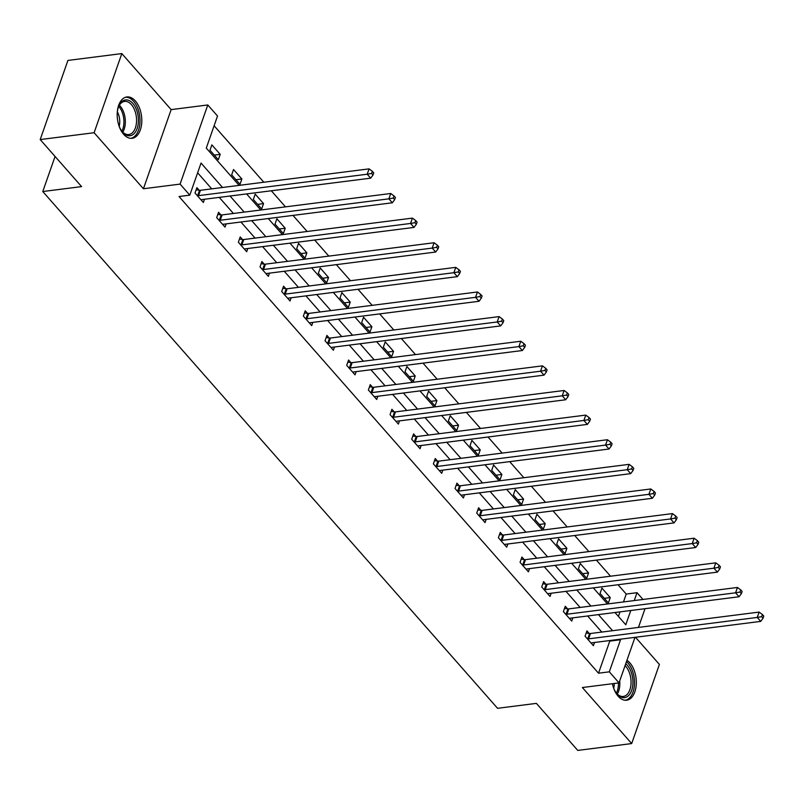 <?xml version="1.0" encoding="UTF-8"?>
<svg xmlns="http://www.w3.org/2000/svg" width="804" height="804" viewBox="0 0 804 804"><rect width="100%" height="100%" fill="white"/><g stroke="black" fill="none" stroke-linecap="round" stroke-linejoin="round"><path stroke-width="1.21" d="M612.427 683.722A20.844 12.12 82.8 0 0 618.165 696.214A20.844 12.12 82.8 0 0 626.638 700.214A20.844 12.12 82.8 0 0 636.195 685.279A20.844 12.12 82.8 0 0 629.854 662.848A20.844 12.12 82.8 0 0 626.939 660.295M135.343 100.942A20.844 12.12 82.8 0 0 126.871 96.942A20.844 12.12 82.8 0 0 117.314 111.867A20.844 12.12 82.8 0 0 123.655 134.308A20.844 12.12 82.8 0 0 132.127 138.298A20.844 12.12 82.8 0 0 141.685 123.374A20.844 12.12 82.8 0 0 135.343 100.942M623.482 601.935L626.236 594.066L637.019 592.689L642.979 599.462M55.064 156.458L42.773 191.533L497.555 708.304L536.379 703.379L577.774 750.413L631.683 743.569L659.401 664.426L635.502 637.281M42.773 191.533L81.596 186.608L40.2 139.574L67.918 60.431L121.826 53.587L94.108 132.72L143.424 188.759L180.086 184.106L207.794 104.962L217.522 116.017L206.286 148.097L239.089 185.372M143.424 188.759L171.141 109.625L121.826 53.587M171.141 109.625L207.794 104.962M626.236 594.066L618.045 584.749M610.527 576.207L596.377 560.127M588.86 551.584L574.699 535.504M567.182 526.962L553.031 510.882M545.514 502.339L531.364 486.259M523.846 477.717L509.696 461.637M502.178 453.094L488.028 437.014M480.511 428.472L466.36 412.382M458.843 403.849L444.682 387.759M437.165 379.217L423.015 363.137M415.497 354.594L401.347 338.514M393.829 329.972L379.679 313.892M372.162 305.349L358.011 289.269M350.494 280.727L336.343 264.647M328.826 256.104L314.666 240.024M307.148 231.482L292.998 215.402M285.48 206.859L271.33 190.779M263.812 182.237L214.105 125.756M40.2 139.574L94.108 132.72M618.417 616.397L620.005 611.874M209.995 150.237L218.326 159.705L220.206 154.358L211.864 144.891L209.995 150.237M231.663 174.86L239.994 184.327L241.873 178.98L233.532 169.513L231.663 174.86M253.33 199.482L261.672 208.95L263.541 203.603L255.21 194.136L253.33 199.482M274.998 224.105L283.34 233.572L285.209 228.225L276.877 218.758L274.998 224.105M296.676 248.727L305.007 258.195L306.877 252.848L298.545 243.381L296.676 248.727M318.344 273.35L326.675 282.817L328.545 277.47L320.213 268.003L318.344 273.35M340.012 297.972L348.343 307.44L350.222 302.093L341.881 292.626L340.012 297.972M361.679 322.595L370.011 332.062L371.89 326.715L363.549 317.248L361.679 322.595M383.347 347.217L391.689 356.685L393.558 351.338L385.227 341.871L383.347 347.217M405.015 371.84L413.356 381.307L415.226 375.96L406.894 366.493L405.015 371.84M426.693 396.462L435.024 405.94L436.894 400.583L428.562 391.116L426.693 396.462M448.361 421.085L456.692 430.562L458.561 425.215L450.23 415.738L448.361 421.085M470.028 445.707L478.36 455.185L480.239 449.838L471.898 440.361L470.028 445.707M491.696 470.33L500.028 479.807L501.907 474.46L493.566 464.983L491.696 470.33M513.364 494.952L521.706 504.43L523.575 499.083L515.243 489.606L513.364 494.952M535.032 519.575L543.373 529.052L545.243 523.705L536.911 514.228L535.032 519.575M556.71 544.207L565.041 553.675L566.91 548.328L558.579 538.851L556.71 544.207M578.377 568.83L586.709 578.297L588.578 572.95L580.247 563.483L578.377 568.83M600.045 593.452L608.377 602.92L610.256 597.573L601.915 588.106L600.045 593.452M222.527 187.483L201.04 163.071L189.804 195.151L179.031 196.518L598.528 673.199L609.764 641.12L609.311 640.607M601.794 632.065L587.644 615.985M580.126 607.442L565.976 591.362M558.458 582.82L544.298 566.74M536.781 558.197L522.63 542.117M515.113 533.575L500.962 517.495M493.445 508.952L479.295 492.862M471.777 484.33L457.627 468.24M450.109 459.697L435.959 443.617M428.442 435.075L414.281 418.995M406.764 410.452L392.613 394.372M385.096 385.83L370.945 369.75M363.428 361.207L349.278 345.127M341.76 336.585L327.61 320.505M320.092 311.962L305.942 295.882M298.425 287.34L284.264 271.26M276.747 262.717L262.596 246.637M255.079 238.095L240.929 222.015M233.411 213.472L219.261 197.392M211.743 188.85L197.633 172.81M199.131 190.216L196.89 187.664L195.01 193.01L203.352 202.477L204.477 199.271M220.809 214.839L218.557 212.286L216.678 217.633L225.019 227.1L226.145 223.894M242.476 239.461L240.225 236.909L238.356 242.255L246.687 251.722L247.813 248.516M264.144 264.084L261.893 261.531L260.024 266.878L268.355 276.355L269.481 273.139M285.812 288.706L283.561 286.154L281.691 291.5L290.023 300.977L291.148 297.761M307.48 313.339L305.229 310.776L303.359 316.123L311.691 325.6L312.816 322.384M329.148 337.961L326.906 335.399L325.027 340.745L333.369 350.222L334.494 347.006M350.825 362.584L348.574 360.021L346.695 365.368L355.036 374.845L356.162 371.629M372.493 387.206L370.242 384.644L368.373 390L376.704 399.467L377.83 396.251M394.161 411.829L391.91 409.276L390.041 414.623L398.372 424.09L399.498 420.874M415.829 436.451L413.578 433.899L411.708 439.245L420.04 448.712L421.165 445.496M437.497 461.074L435.255 458.521L433.376 463.868L441.708 473.335L442.833 470.119M459.164 485.696L456.923 483.144L455.044 488.49L463.385 497.957L464.511 494.741M480.842 510.319L478.591 507.766L476.722 513.113L485.053 522.58L486.179 519.364M502.51 534.941L500.259 532.389L498.39 537.735L506.721 547.202L507.847 543.986M524.178 559.564L521.927 557.011L520.057 562.358L528.389 571.825L529.514 568.609M545.846 584.186L543.594 581.634L541.725 586.98L550.057 596.447L551.182 593.241M567.513 608.809L565.272 606.256L563.393 611.603L571.734 621.07L572.85 617.864M589.181 633.431L586.94 630.879L585.061 636.225L593.402 645.692L594.528 642.486M634.979 637.351L619.03 682.877L582.367 687.531L631.683 743.569M619.03 682.877L609.311 671.832L620.547 639.743L620.095 639.24M598.528 673.199L609.311 671.832M189.804 195.151L180.086 184.106M645.009 608.698L638.456 627.411M614.99 612.507L625.783 624.778L630.788 610.507M634.266 600.568L637.019 592.689M246.607 193.915L260.767 209.995M268.275 218.537L282.435 234.617M289.953 243.16L304.103 259.24M311.62 267.782L325.771 283.872M333.288 292.405L347.439 308.495M354.956 317.037L369.106 333.117M376.624 341.66L390.784 357.74M398.302 366.282L412.452 382.362M419.969 390.905L434.12 406.985M441.637 415.527L455.788 431.607M463.305 440.15L477.455 456.23M484.973 464.772L499.123 480.852M506.641 489.395L520.801 505.475M528.318 514.017L542.469 530.097M549.986 538.64L564.137 554.72M571.654 563.262L585.804 579.342M593.322 587.885L607.472 603.965M612.578 630.698L598.427 614.618M590.91 606.075L576.759 589.985M569.242 581.453L555.082 565.363M547.564 556.82L533.414 540.74M525.896 532.198L511.746 516.118M504.229 507.575L490.078 491.495M482.561 482.953L468.41 466.873M460.893 458.33L446.733 442.25M439.225 433.708L425.065 417.628M417.547 409.085L403.397 393.005M395.88 384.463L381.729 368.383M374.212 359.84L360.061 343.76M352.544 335.218L338.394 319.138M330.876 310.595L316.716 294.515M309.198 285.973L295.048 269.893M287.531 261.35L273.38 245.27M265.863 236.728L251.712 220.648M244.195 212.105L230.044 196.025M609.764 641.12L620.547 639.743M214.286 155.112L220.206 154.358M235.954 179.734L241.873 178.98M257.622 204.357L263.541 203.603M279.289 228.979L285.209 228.225M300.957 253.602L306.877 252.848M322.635 278.224L328.545 277.47M344.303 302.847L350.222 302.093M365.971 327.469L371.89 326.715M387.639 352.092L393.558 351.338M409.306 376.714L415.226 375.96M430.974 401.337L436.894 400.583M452.652 425.959L458.561 425.215M474.32 450.582L480.239 449.838M495.988 475.204L501.907 474.46M517.655 499.827L523.575 499.083M539.323 524.459L545.243 523.705M560.991 549.082L566.91 548.328M582.669 573.704L588.578 572.95M604.337 598.327L610.256 597.573M197.261 195.563L197.663 195.623A2.673 1.417 -160.7 0 0 198.568 195.633L367.207 174.217L370.674 178.166L202.035 199.573A2.673 1.417 -160.7 0 0 201.332 199.794L201.1 199.925M196.136 189.814L199.533 190.267A2.673 1.417 -160.7 0 0 200.437 190.287L369.076 168.87L367.207 174.217L371.609 173.443L372.996 175.021L373.749 172.88L372.363 171.302L371.609 173.443M372.363 171.302L369.076 168.87M370.674 178.166L372.996 175.021M117.263 112.419A18.04 10.492 -97.2 0 1 118.741 106.279A18.04 10.492 -97.2 0 1 130.57 101.354A18.04 10.492 -97.2 0 1 138.419 119.846A18.04 10.492 -97.2 0 1 132.972 134.58A18.04 10.492 -97.2 0 1 121.927 131.293A18.04 10.492 -97.2 0 1 118.952 125.715M121.595 130.851A16.703 9.718 82.8 0 0 128.801 134.549A16.703 9.718 82.8 0 0 136.559 119.836A16.703 9.718 82.8 0 0 124.59 101.404A16.703 9.718 82.8 0 0 118.54 106.791M117.344 111.766A13.155 7.648 -97.2 0 1 119.736 121.314A13.155 7.648 -97.2 0 1 119.193 126.328M130.71 138.338A20.713 12.05 82.8 0 0 139.996 120.148A20.713 12.05 82.8 0 0 125.494 97.264M625.723 663.762A18.04 10.492 -97.2 0 1 627.341 665.31A18.04 10.492 -97.2 0 1 631.663 690.405A18.04 10.492 -97.2 0 1 617.231 694.194A18.04 10.492 -97.2 0 1 616.427 693.209A18.04 10.492 -97.2 0 1 613.462 687.621M616.105 692.757A16.703 9.718 82.8 0 0 616.527 693.259A16.703 9.718 82.8 0 0 623.311 696.455A16.703 9.718 82.8 0 0 630.969 684.495A16.703 9.718 82.8 0 0 625.884 666.526A16.703 9.718 82.8 0 0 625.06 665.662M625.221 700.244A20.713 12.05 82.8 0 0 634.416 685.199A20.713 12.05 82.8 0 0 628.085 663.179A20.713 12.05 82.8 0 0 626.487 661.591M614.246 683.49A13.155 7.648 -97.2 0 1 613.703 688.234M218.929 220.185L219.331 220.246A2.673 1.417 -160.7 0 0 220.236 220.256L388.875 198.839L392.342 202.789L223.703 224.195A2.673 1.417 -160.7 0 0 222.999 224.416L222.768 224.547M217.804 214.447L221.2 214.899A2.673 1.417 -160.7 0 0 222.105 214.909L390.744 193.493L388.875 198.839L393.277 198.065L394.674 199.643L395.417 197.503L394.03 195.925L393.277 198.065M394.03 195.925L390.744 193.493M392.342 202.789L394.674 199.643M240.597 244.808L240.999 244.868A2.673 1.417 -160.7 0 0 241.903 244.878L410.542 223.462L414.02 227.411L245.381 248.818A2.673 1.417 -160.7 0 0 244.677 249.039L244.436 249.17M239.471 239.069L242.868 239.522A2.673 1.417 -160.7 0 0 243.773 239.532L412.412 218.115L410.542 223.462L414.954 222.688L416.341 224.266L417.085 222.125L415.698 220.547L414.954 222.688M415.698 220.547L412.412 218.115M414.02 227.411L416.341 224.266M262.275 269.43L262.667 269.491A2.673 1.417 -160.7 0 0 263.571 269.501L432.21 248.084L435.688 252.034L267.049 273.45A2.673 1.417 -160.7 0 0 266.345 273.661L266.104 273.792M261.139 263.692L264.546 264.144A2.673 1.417 -160.7 0 0 265.451 264.154L434.09 242.738L432.21 248.084L436.622 247.31L438.009 248.888L438.753 246.748L437.366 245.17L436.622 247.31M437.366 245.17L434.09 242.738M435.688 252.034L438.009 248.888M283.943 294.063L284.335 294.113A2.673 1.417 -160.7 0 0 285.239 294.123L453.878 272.707L457.355 276.656L288.716 298.073A2.673 1.417 -160.7 0 0 288.013 298.284L287.782 298.415M282.807 288.314L286.214 288.767A2.673 1.417 -160.7 0 0 287.118 288.777L455.757 267.36L453.878 272.707L458.29 271.933L459.677 273.511L460.431 271.37L459.034 269.792L458.29 271.933M459.034 269.792L455.757 267.36M457.355 276.656L459.677 273.511M305.61 318.685L306.012 318.736A2.673 1.417 -160.7 0 0 306.917 318.746L475.556 297.329L479.023 301.279L310.384 322.695A2.673 1.417 -160.7 0 0 309.681 322.906L309.45 323.037M304.475 312.937L307.882 313.389A2.673 1.417 -160.7 0 0 308.786 313.399L477.425 291.983L475.556 297.329L479.958 296.555L481.345 298.133L482.098 295.993L480.712 294.415L479.958 296.555M480.712 294.415L477.425 291.983M479.023 301.279L481.345 298.133M327.278 343.308L327.68 343.358A2.673 1.417 -160.7 0 0 328.585 343.368L497.224 321.962L500.691 325.901L332.052 347.318A2.673 1.417 -160.7 0 0 331.348 347.529L331.117 347.67M326.153 337.559L329.55 338.012A2.673 1.417 -160.7 0 0 330.454 338.022L499.093 316.605L497.224 321.962L501.626 321.178L503.013 322.756L503.766 320.615L502.379 319.037L501.626 321.178M502.379 319.037L499.093 316.605M500.691 325.901L503.013 322.756M348.946 367.93L349.348 367.981A2.673 1.417 -160.7 0 0 350.253 367.991L518.892 346.584L522.359 350.524L353.72 371.94A2.673 1.417 -160.7 0 0 353.016 372.151L352.785 372.292M347.82 362.182L351.217 362.634A2.673 1.417 -160.7 0 0 352.122 362.644L520.761 341.238L518.892 346.584L523.293 345.8L524.69 347.378L525.434 345.248L524.047 343.67L523.293 345.8M524.047 343.67L520.761 341.238M522.359 350.524L524.69 347.378M370.614 392.553L371.016 392.603A2.673 1.417 -160.7 0 0 371.92 392.613L540.559 371.207L544.037 375.146L375.398 396.563A2.673 1.417 -160.7 0 0 374.694 396.774L374.453 396.915M369.488 386.804L372.885 387.257A2.673 1.417 -160.7 0 0 373.79 387.267L542.429 365.86L540.559 371.207L544.971 370.423L546.358 372.001L547.102 369.87L545.715 368.292L544.971 370.423M545.715 368.292L542.429 365.86M544.037 375.146L546.358 372.001M392.292 417.175L392.684 417.226A2.673 1.417 -160.7 0 0 393.588 417.236L562.227 395.829L565.704 399.769L397.065 421.185A2.673 1.417 -160.7 0 0 396.362 421.396L396.121 421.537M391.156 411.427L394.563 411.879A2.673 1.417 -160.7 0 0 395.467 411.889L564.106 390.483L562.227 395.829L566.639 395.045L568.026 396.623L568.77 394.493L567.383 392.915L566.639 395.045M567.383 392.915L564.106 390.483M565.704 399.769L568.026 396.623M413.959 441.798L414.351 441.848A2.673 1.417 -160.7 0 0 415.256 441.858L583.895 420.452L587.372 424.391L418.733 445.808A2.673 1.417 -160.7 0 0 418.03 446.019L417.799 446.16M412.824 436.049L416.231 436.502A2.673 1.417 -160.7 0 0 417.135 436.512L585.774 415.105L583.895 420.452L588.307 419.668L589.694 421.256L590.448 419.115L589.051 417.537L588.307 419.668M589.051 417.537L585.774 415.105M587.372 424.391L589.694 421.256M435.627 466.42L436.029 466.471A2.673 1.417 -160.7 0 0 436.934 466.481L605.573 445.074L609.04 449.014L440.401 470.43A2.673 1.417 -160.7 0 0 439.698 470.652L439.466 470.782M434.492 460.672L437.899 461.124A2.673 1.417 -160.7 0 0 438.803 461.134L607.442 439.728L605.573 445.074L609.975 444.3L611.362 445.878L612.115 443.738L610.728 442.16L609.975 444.3M610.728 442.16L607.442 439.728M609.04 449.014L611.362 445.878M457.295 491.043L457.697 491.093A2.673 1.417 -160.7 0 0 458.602 491.103L627.241 469.697L630.708 473.636L462.069 495.053A2.673 1.417 -160.7 0 0 461.365 495.274L461.134 495.405M456.169 485.294L459.566 485.747A2.673 1.417 -160.7 0 0 460.471 485.757L629.11 464.35L627.241 469.697L631.642 468.923L633.029 470.501L633.783 468.36L632.396 466.782L631.642 468.923M632.396 466.782L629.11 464.35M630.708 473.636L633.029 470.501M478.963 515.665L479.365 515.716A2.673 1.417 -160.7 0 0 480.269 515.726L648.908 494.319L652.376 498.269L483.747 519.675A2.673 1.417 -160.7 0 0 483.033 519.897L482.802 520.027M477.837 509.917L481.234 510.369A2.673 1.417 -160.7 0 0 482.139 510.379L650.778 488.973L648.908 494.319L653.31 493.545L654.707 495.123L655.451 492.983L654.064 491.405L653.31 493.545M654.064 491.405L650.778 488.973M652.376 498.269L654.707 495.123M500.631 540.288L501.033 540.338A2.673 1.417 -160.7 0 0 501.937 540.358L670.576 518.942L674.053 522.891L505.414 544.298A2.673 1.417 -160.7 0 0 504.711 544.519L504.47 544.65M499.505 534.539L502.902 534.992A2.673 1.417 -160.7 0 0 503.806 535.002L672.445 513.595L670.576 518.942L674.988 518.168L676.375 519.746L677.119 517.605L675.732 516.027L674.988 518.168M675.732 516.027L672.445 513.595M674.053 522.891L676.375 519.746M522.309 564.91L522.7 564.961A2.673 1.417 -160.7 0 0 523.605 564.981L692.244 543.564L695.721 547.514L527.082 568.92A2.673 1.417 -160.7 0 0 526.379 569.142L526.138 569.272M521.173 559.162L524.58 559.614A2.673 1.417 -160.7 0 0 525.484 559.634L694.123 538.218L692.244 543.564L696.656 542.79L698.043 544.368L698.787 542.228L697.4 540.65L696.656 542.79M697.4 540.65L694.123 538.218M695.721 547.514L698.043 544.368M543.976 589.533L544.368 589.583A2.673 1.417 -160.7 0 0 545.273 589.603L713.912 568.187L717.389 572.136L548.75 593.543A2.673 1.417 -160.7 0 0 548.047 593.764L547.815 593.895M542.841 583.784L546.248 584.237A2.673 1.417 -160.7 0 0 547.152 584.257L715.791 562.84L713.912 568.187L718.324 567.413L719.711 568.991L720.464 566.85L719.067 565.272L718.324 567.413M719.067 565.272L715.791 562.84M717.389 572.136L719.711 568.991M565.644 614.155L566.046 614.216A2.673 1.417 -160.7 0 0 566.951 614.226L735.59 592.809L739.057 596.759L570.418 618.165A2.673 1.417 -160.7 0 0 569.714 618.387L569.483 618.517M564.509 608.407L567.915 608.859A2.673 1.417 -160.7 0 0 568.82 608.879L737.459 587.463L735.59 592.809L739.992 592.035L741.378 593.613L742.132 591.473L740.745 589.895L739.992 592.035M740.745 589.895L737.459 587.463M739.057 596.759L741.378 593.613M587.312 638.778L587.714 638.838A2.673 1.417 -160.7 0 0 588.618 638.848L757.257 617.432L760.725 621.381L592.086 642.788A2.673 1.417 -160.7 0 0 591.382 643.009L591.151 643.14M586.186 633.029L589.583 633.492A2.673 1.417 -160.7 0 0 590.488 633.502L759.127 612.085L757.257 617.432L761.659 616.658L763.046 618.236L763.8 616.095L762.413 614.517L761.659 616.658M762.413 614.517L759.127 612.085M760.725 621.381L763.046 618.236M197.663 195.623L199.533 190.267M198.568 195.633L200.437 190.287M119.374 105.234A16.703 9.718 -97.2 0 1 125.323 121.263A16.703 9.718 -97.2 0 1 122.791 132.157M121.876 131.183A16.15 9.397 82.8 0 0 123.927 121.334A16.15 9.397 82.8 0 0 118.731 106.399M619.703 680.958A16.703 9.718 -97.2 0 1 617.301 694.063M616.387 693.098A16.15 9.397 82.8 0 0 618.437 682.958M219.331 220.246L221.2 214.899M220.236 220.256L222.105 214.909M240.999 244.868L242.868 239.522M241.903 244.878L243.773 239.532M262.667 269.491L264.546 264.144M263.571 269.501L265.451 264.154M284.335 294.113L286.214 288.767M285.239 294.123L287.118 288.777M306.012 318.736L307.882 313.389M306.917 318.746L308.786 313.399M327.68 343.358L329.55 338.012M328.585 343.368L330.454 338.022M349.348 367.981L351.217 362.634M350.253 367.991L352.122 362.644M371.016 392.603L372.885 387.257M371.92 392.613L373.79 387.267M392.684 417.226L394.563 411.879M393.588 417.236L395.467 411.889M414.351 441.848L416.231 436.502M415.256 441.858L417.135 436.512M436.029 466.471L437.899 461.124M436.934 466.481L438.803 461.134M457.697 491.093L459.566 485.747M458.602 491.103L460.471 485.757M479.365 515.716L481.234 510.369M480.269 515.726L482.139 510.379M501.033 540.338L502.902 534.992M501.937 540.358L503.806 535.002M522.7 564.961L524.58 559.614M523.605 564.981L525.484 559.634M544.368 589.583L546.248 584.237M545.273 589.603L547.152 584.257M566.046 614.216L567.915 608.859M566.951 614.226L568.82 608.879M587.714 638.838L589.583 633.492M588.618 638.848L590.488 633.502"/></g></svg>
